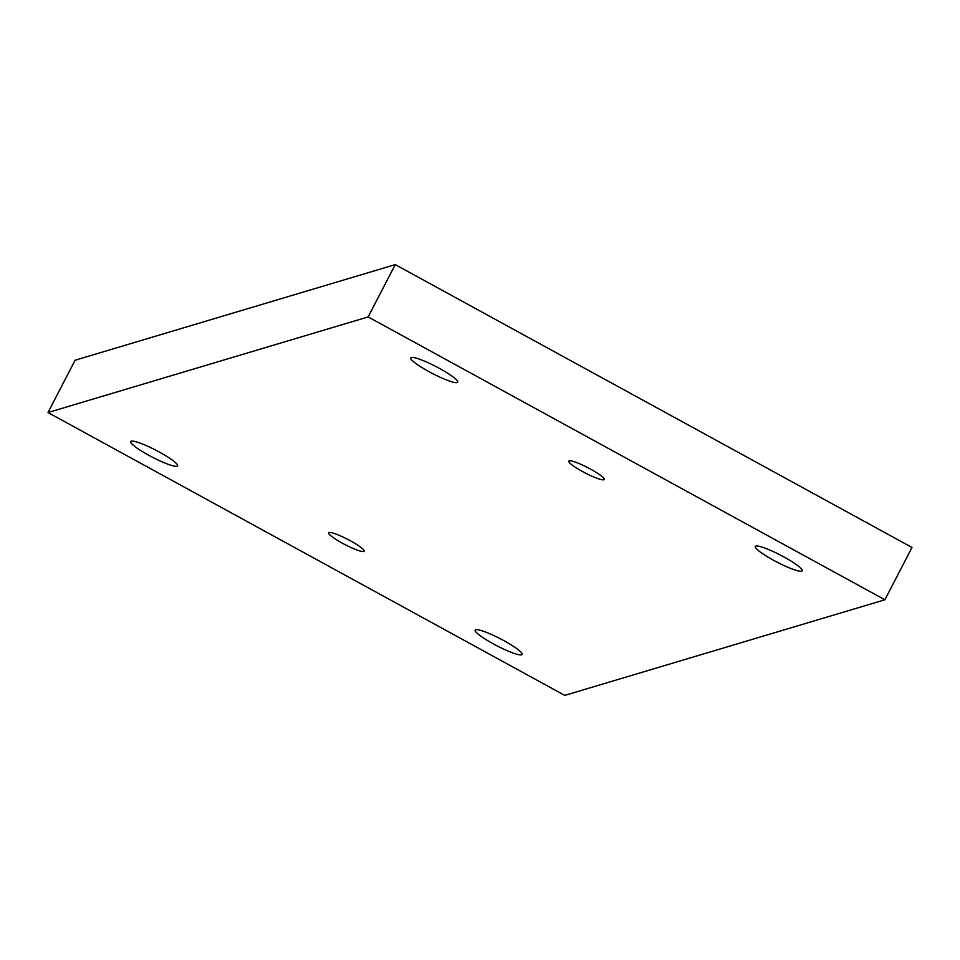<?xml version="1.0" encoding="UTF-8"?>
<svg xmlns="http://www.w3.org/2000/svg" width="960" height="960" viewBox="0 0 960 960"><rect width="100%" height="100%" fill="white"/><g stroke="black" fill="none" stroke-linecap="round" stroke-linejoin="round"><path stroke-width="1.44" d="M457.164 382.584A26.412 3.9 -152.6 0 0 457.704 382.2A26.412 3.9 -152.6 0 0 437.82 367.512A26.412 3.9 -152.6 0 0 411.336 357.504A26.412 3.9 -152.6 0 0 410.796 357.888A26.412 3.9 -152.6 0 0 430.68 372.576A26.412 3.9 -152.6 0 0 457.164 382.584M801.66 571.152A26.412 3.9 -152.6 0 0 802.2 570.768A26.412 3.9 -152.6 0 0 782.316 556.08A26.412 3.9 -152.6 0 0 755.844 546.072A26.412 3.9 -152.6 0 0 755.304 546.456A26.412 3.9 -152.6 0 0 775.176 561.156A26.412 3.9 -152.6 0 0 801.66 571.152M521.544 654.816A26.412 3.9 -152.6 0 0 522.084 654.432A26.412 3.9 -152.6 0 0 502.2 639.732A26.412 3.9 -152.6 0 0 475.728 629.736A26.412 3.9 -152.6 0 0 475.176 630.12A26.412 3.9 -152.6 0 0 495.06 644.808A26.412 3.9 -152.6 0 0 521.544 654.816M177.048 466.236A26.412 3.9 -152.6 0 0 177.588 465.852A26.412 3.9 -152.6 0 0 157.704 451.164A26.412 3.9 -152.6 0 0 131.22 441.156A26.412 3.9 -152.6 0 0 130.68 441.54A26.412 3.9 -152.6 0 0 150.564 456.24A26.412 3.9 -152.6 0 0 177.048 466.236M603.804 479.784A19.956 2.952 -152.6 0 0 604.212 479.484A19.956 2.952 -152.6 0 0 589.188 468.384A19.956 2.952 -152.6 0 0 569.184 460.824A19.956 2.952 -152.6 0 0 568.776 461.124A19.956 2.952 -152.6 0 0 583.8 472.224A19.956 2.952 -152.6 0 0 603.804 479.784M363.696 551.484A19.956 2.952 -152.6 0 0 364.116 551.196A19.956 2.952 -152.6 0 0 349.092 540.096A19.956 2.952 -152.6 0 0 329.076 532.536A19.956 2.952 -152.6 0 0 328.668 532.824A19.956 2.952 -152.6 0 0 343.692 543.924A19.956 2.952 -152.6 0 0 363.696 551.484M48 412.536L564.744 695.388L884.88 599.784L912 547.464L395.256 264.612L75.12 360.216L48 412.536L368.136 316.92L395.256 264.612M884.88 599.784L368.136 316.92"/></g></svg>
